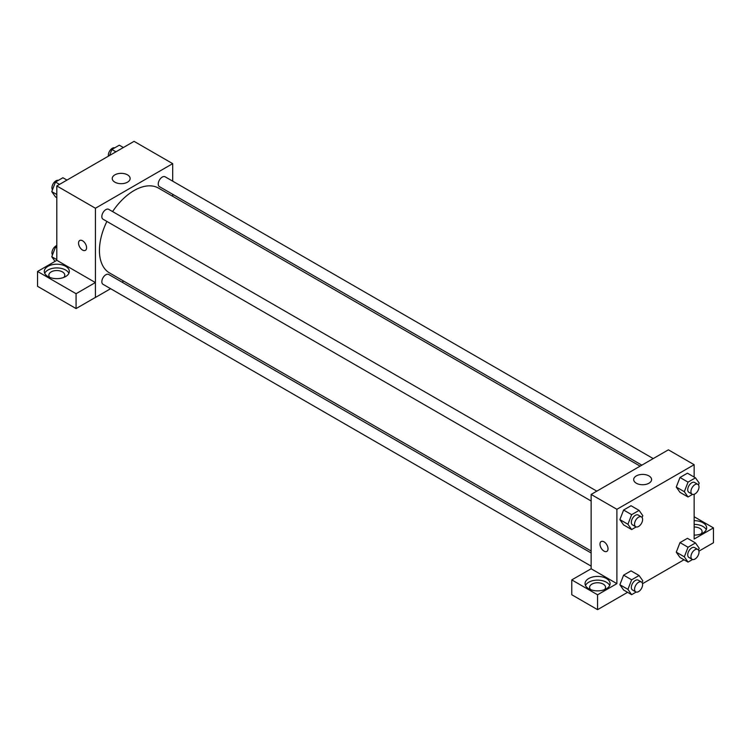 <?xml version="1.0" encoding="UTF-8"?>
<svg xmlns="http://www.w3.org/2000/svg" width="751" height="751" viewBox="0 0 751 751"><rect width="100%" height="100%" fill="white"/><g stroke="black" fill="none" stroke-linecap="round" stroke-linejoin="round"><path stroke-width="1.13" d="M56.813 260.344L56.813 185.948L134.063 141.348L172.692 163.643L172.692 181.16M172.692 194.302L172.692 196.293M114.856 174.861A8.956 5.173 180 0 1 124.61 173.734A8.956 5.173 180 0 1 130.139 178.513A8.956 5.173 180 0 1 121.183 183.676A8.956 5.173 180 0 1 112.237 178.513A8.956 5.173 180 0 1 114.856 174.861M110.604 288.694L95.433 297.452L95.433 208.243L56.813 185.948M95.433 208.243L172.692 163.643M82.563 250.064A5.689 3.286 60 0 1 78.846 245.042A5.689 3.286 60 0 1 79.719 240.489A5.689 3.286 60 0 1 85.407 243.775A5.689 3.286 60 0 1 85.407 250.346A5.689 3.286 60 0 1 82.563 250.064M95.386 282.554L56.86 260.315L37.55 271.458L76.076 293.707L95.386 282.554L95.433 297.452M79.719 240.489A5.689 3.286 -120 0 0 78.846 245.042A5.689 3.286 -120 0 0 82.563 250.055A5.689 3.286 -120 0 0 85.407 250.336M47.961 266.323A12.523 7.228 180 0 1 61.601 264.756A12.523 7.228 180 0 1 69.327 271.43A12.523 7.228 180 0 1 56.813 278.659A12.523 7.228 180 0 1 44.29 271.43A12.523 7.228 180 0 1 47.961 266.323M68.904 273.289A12.523 7.228 0 0 0 60.061 268.173A12.523 7.228 0 0 0 47.961 270.041A12.523 7.228 0 0 0 44.713 273.289M49.932 277.476A7.97 4.6 180 0 1 48.843 275.148A7.97 4.6 180 0 1 53.762 270.895A7.97 4.6 180 0 1 62.446 271.9A7.97 4.6 180 0 1 64.774 275.148A7.97 4.6 180 0 1 63.685 277.476M76.076 293.707L76.076 308.567L95.386 297.424M37.55 271.458L37.55 286.328L76.076 308.567M123.708 281.127L121.981 282.123M596.829 491.154L108.707 209.341A5.689 3.286 120 0 0 103.018 212.627A5.689 3.286 120 0 0 103.018 219.198L591.131 501.001M591.131 552.98L108.707 274.462A5.689 3.286 120 0 0 104.323 275.983A5.689 3.286 120 0 0 101.845 281.709A5.689 3.286 120 0 0 103.018 284.31L591.131 566.123M653.22 458.589L165.107 176.785A5.689 3.286 120 0 0 160.723 178.306A5.689 3.286 120 0 0 158.236 184.033A5.689 3.286 120 0 0 159.419 186.633L641.842 465.16M640.115 466.155L158.555 188.125A48.984 28.275 120 0 0 112.584 211.575M106.895 221.432A48.984 28.275 120 0 0 99.432 250.543A48.984 28.275 120 0 0 109.571 272.97L591.131 550.99M591.131 568.77L571.774 579.894L597.571 594.792L616.89 583.64L591.131 568.77L591.131 494.43L668.39 449.83L694.14 464.7L694.14 477.063M571.774 579.894L571.774 594.754L597.571 609.652L627.592 592.323M642.518 583.705L683.983 559.767M698.909 551.15L713.45 542.757L713.45 527.887L694.14 539.04L694.14 494.299M694.14 527.005A7.97 4.6 180 0 1 699.772 528.347A7.97 4.6 180 0 1 702.101 531.605A7.97 4.6 180 0 1 701.012 533.923M706.231 529.746A12.523 7.228 0 0 0 694.14 524.376M694.14 520.659A12.523 7.228 180 0 1 706.653 527.887A12.523 7.228 180 0 1 694.14 535.116M590.699 589.676A7.97 4.6 180 0 1 589.61 587.357A7.97 4.6 180 0 1 597.571 582.757A7.97 4.6 180 0 1 605.541 587.357A7.97 4.6 180 0 1 604.452 589.676M609.671 585.498A12.523 7.228 0 0 0 600.819 580.373A12.523 7.228 0 0 0 588.718 582.241A12.523 7.228 0 0 0 585.48 585.498M588.718 578.523A12.523 7.228 180 0 1 602.368 576.956A12.523 7.228 180 0 1 610.094 583.64A12.523 7.228 180 0 1 597.571 590.868A12.523 7.228 180 0 1 585.057 583.64A12.523 7.228 180 0 1 588.718 578.523M597.571 594.792L597.571 609.652M694.14 516.735L713.45 527.887M688.038 547.244L679.993 542.597L687.428 538.307L679.993 542.597L676.275 552.173L679.993 557.458L676.275 552.173L684.321 556.82L688.038 547.244L695.473 542.945L699.19 548.239L698.477 550.079M692.563 494.383L688.038 496.993L679.993 492.346L676.266 487.07L679.993 477.476L687.428 473.186L679.993 477.476L688.038 482.123L695.473 477.833L699.19 483.118L698.477 484.958M636.163 526.939L631.647 529.549L623.602 524.902L619.875 519.626M631.647 529.549L627.93 524.264L631.647 514.679L623.602 510.032L631.028 505.742L623.602 510.032L619.885 519.617L623.602 524.902M636.163 592.06L631.647 594.67L627.93 589.375L631.647 579.8L623.602 575.153L631.028 570.863L623.602 575.153L619.885 584.729L623.602 590.023L619.875 584.747M616.89 583.64L616.89 509.3L694.14 464.7M648.967 475.918A8.956 5.173 180 0 1 651.586 479.57A8.956 5.173 180 0 1 642.64 484.733A8.956 5.173 180 0 1 633.684 479.57A8.956 5.173 180 0 1 639.214 474.792A8.956 5.173 180 0 1 648.967 475.918M616.89 509.3L591.131 494.43M601.166 541.537A5.689 3.286 -120 0 0 600.293 546.099A5.689 3.286 -120 0 0 604.011 551.112A5.689 3.286 60 0 1 600.293 546.099A5.689 3.286 60 0 1 601.166 541.546A5.689 3.286 60 0 1 606.855 544.832A5.689 3.286 60 0 1 606.855 551.394A5.689 3.286 60 0 1 604.011 551.112A5.689 3.286 -120 0 0 606.855 551.394M631.647 514.679L639.082 510.389L642.8 515.674L642.077 517.514M641.429 516.904L638.209 515.045A5.689 3.286 120 0 0 633.825 516.566A5.689 3.286 120 0 0 631.338 522.292A5.689 3.286 120 0 0 632.52 524.893L635.731 526.751A5.689 3.286 120 0 0 641.429 523.466A5.689 3.286 120 0 0 641.429 516.904A5.689 3.286 120 0 0 637.045 518.425A5.689 3.286 120 0 0 634.557 524.151A5.689 3.286 120 0 0 635.731 526.751M627.93 524.264L619.885 519.617M639.082 510.389L631.028 505.742M688.038 496.993L684.321 491.698L688.038 482.123M697.82 484.339L694.6 482.48A5.689 3.286 120 0 0 690.216 484.01A5.689 3.286 120 0 0 687.728 489.736A5.689 3.286 120 0 0 688.911 492.337L692.131 494.196A5.689 3.286 120 0 0 697.82 490.91A5.689 3.286 120 0 0 697.82 484.339A5.689 3.286 120 0 0 693.436 485.869A5.689 3.286 120 0 0 690.948 491.595A5.689 3.286 120 0 0 692.131 494.196M679.993 492.346L676.275 487.052L684.321 491.698M695.473 477.833L687.428 473.186M631.647 579.8L639.082 575.51L642.8 580.795L642.077 582.635M641.429 582.016L638.209 580.157A5.689 3.286 120 0 0 633.825 581.687A5.689 3.286 120 0 0 631.338 587.413A5.689 3.286 120 0 0 632.52 590.014L635.731 591.872A5.689 3.286 120 0 0 641.429 588.587A5.689 3.286 120 0 0 641.429 582.016A5.689 3.286 120 0 0 637.045 583.546A5.689 3.286 120 0 0 634.557 589.272A5.689 3.286 120 0 0 635.731 591.872M631.647 594.67L623.602 590.023M627.93 589.375L619.885 584.729M639.082 575.51L631.028 570.863M692.563 559.495L688.038 562.105L684.321 556.82M697.82 549.46L694.6 547.601A5.689 3.286 120 0 0 690.216 549.122A5.689 3.286 120 0 0 687.728 554.848A5.689 3.286 120 0 0 688.911 557.458L692.131 559.317A5.689 3.286 120 0 0 697.82 556.031A5.689 3.286 120 0 0 697.82 549.46A5.689 3.286 120 0 0 693.436 550.981A5.689 3.286 120 0 0 690.948 556.707A5.689 3.286 120 0 0 692.131 559.317M688.038 562.105L679.993 557.458M695.473 542.945L687.428 538.307M56.813 197.673L55.48 196.903L51.763 191.618L55.48 182.033L62.906 177.743L66.97 180.08M56.813 194.528L51.763 191.618M59.536 184.37L55.48 182.033M58.39 180.353A5.689 3.286 120 0 0 54.175 182.343A5.689 3.286 120 0 0 51.95 187.788A5.689 3.286 120 0 0 52.476 189.778M109.533 155.513L111.871 149.477L119.306 145.187L123.361 147.525M115.926 151.815L111.871 149.477M114.781 147.797A5.689 3.286 120 0 0 110.566 149.787A5.689 3.286 120 0 0 108.341 155.232A5.689 3.286 120 0 0 108.435 156.142M55.02 261.376L51.763 256.729L55.48 247.154L56.813 246.384M56.813 259.649L51.763 256.729M56.813 247.924L55.48 247.154M56.813 245.549A5.689 3.286 120 0 0 51.95 252.909A5.689 3.286 120 0 0 52.476 254.889"/></g></svg>

